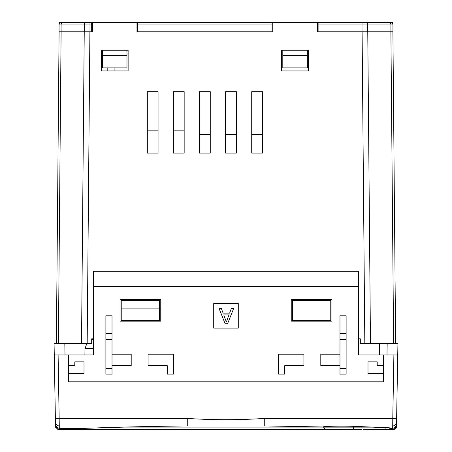 <?xml version="1.0" encoding="UTF-8"?>
<svg xmlns="http://www.w3.org/2000/svg" width="452" height="452" viewBox="0 0 452 452"><rect width="100%" height="100%" fill="white"/><g stroke="black" fill="none" stroke-linecap="round" stroke-linejoin="round"><path stroke-width="0.68" d="M389.912 427.863L385.217 427.552L385.217 427.863L389.957 427.903A1.537 1.537 0 0 1 388.426 429.4L381.878 429.4M363.86 429.321L388.426 429.4M385.353 429.4L363.504 429.4M68.653 354.95L93.598 354.95L93.598 286.636L358.402 286.636L358.402 354.95L383.347 354.95L383.347 381.81L68.653 381.81L68.653 354.95L54.268 354.95L55.489 424.654L54.07 343.435L64.817 343.435L65.015 354.95M323.717 426.987L264.731 425.937L187.269 425.937L187.269 418.405C213.061 420.123 238.882 420.123 264.731 418.405L392.782 418.405L393.89 354.95L383.347 354.95M386.985 354.95L387.183 343.435L397.929 343.435L396.472 426.982M397.732 354.95L393.89 354.95L397.732 354.95M358.402 271.285L93.598 271.285L93.598 282.031L358.402 282.031L358.402 271.285M112.017 365.696L131.21 365.696L131.21 354.182L112.017 354.182M339.983 354.182L320.79 354.182L320.79 365.696L339.983 365.696M105.881 368.572L112.017 368.572L112.017 374.137L105.881 374.137L105.881 315.801L112.017 315.801L112.017 339.475L105.881 339.475M112.017 368.572L112.017 339.475M346.119 339.475L339.983 339.475L339.983 333.457L346.119 333.457L346.119 374.137L339.983 374.137L339.983 368.572L346.119 368.572M346.119 333.457L346.119 315.801L339.983 315.801L339.983 333.457M339.983 339.475L339.983 368.572M383.347 365.696L377.205 365.696L377.205 361.854L367.996 361.854L367.996 373.369L383.347 373.369M68.653 373.369L84.004 373.369L84.004 361.854L74.795 361.854L74.795 365.696L68.653 365.696M389.856 428.423L392.675 428.423L392.72 425.937L264.731 425.937L264.731 418.405M385.217 427.552L353.515 426.372C342.17 425.818 318.394 426.417 324.457 427.004M213.717 328.084L238.283 328.084L238.283 303.524L213.717 303.524L213.717 328.084M331.921 321.174L331.921 299.687L291.241 299.687L291.241 321.174L331.921 321.174M160.759 299.687L120.079 299.687L120.079 321.174L160.759 321.174L160.759 299.687M91.677 339.599L93.598 339.599L92.445 339.599L92.451 338.83M93.598 348.645L84.965 348.645L84.903 354.95M396.511 424.705L396.557 422.174A3.836 3.836 -179 0 1 392.72 425.937L392.782 418.405L396.624 418.405M361.577 429.4L57.833 429.4L55.528 427.14L55.489 424.654L56.766 427.445L59.325 428.423L82.513 428.423L97.446 427.891L323.717 427.891M56.766 427.445A1.537 0.339 -1 0 1 55.528 427.14L57.833 429.4L59.325 429.4L59.28 425.937A3.836 3.836 179 0 1 55.443 422.174M396.511 424.654L395.234 427.445L392.675 428.423L392.675 429.4L394.167 429.4L368.798 429.4M90.423 429.4L88.394 429.4L90.423 429.4M239.905 429.4L352.402 429.4A1.537 1.113 90 0 0 353.515 427.863L385.217 427.863A1.537 1.113 90 0 1 384.104 429.4M54.268 354.95L58.11 354.95L59.28 425.937L187.269 425.937C151.38 426.377 121.441 427.027 97.446 427.891M84.965 348.645L86.897 343.435M358.402 282.031L358.402 286.636M93.598 286.636L93.598 282.031M395.952 428.552L396.472 427.14L394.167 429.4L395.952 428.552L396.472 427.14A1.537 0.339 1 0 1 395.234 427.445M394.263 428.078L394.167 429.4M83.321 429.4L82.513 428.423M57.833 429.4L57.737 428.078M112.017 333.457L105.881 333.457M167.285 374.137L173.421 374.137L173.421 354.182L148.092 354.182L148.092 365.696L167.285 365.696L167.285 374.137M278.579 374.137L284.715 374.137L284.715 365.696L303.908 365.696L303.908 354.182L278.579 354.182L278.579 374.137M231.373 308.4L233.673 308.4L227.576 323.751L225.136 323.751L219.039 308.4L221.339 308.4L223.085 313.123L229.627 313.123L231.373 308.4M227.407 319.14L228.978 314.891L223.734 314.891L226.356 321.977L227.407 319.14M56.37 343.435L59.093 31.809L89.903 31.809L87.18 343.435L58.387 343.435L61.11 31.809M84.326 31.809L84.326 24.905L61.076 24.905L61.076 31.809L59.059 31.809L59.059 24.905A2.305 2.305 0 0 1 59.155 24.233L59.172 22.6L92.445 22.6L92.445 31.809L84.241 31.809L81.524 343.435M370.476 343.435L367.758 31.809L390.89 31.809L393.613 343.435L364.82 343.435L362.097 31.809L367.758 31.809L317.338 31.809L317.338 22.6L272.822 22.6L272.822 31.809L136.967 31.809L136.967 22.6L92.445 22.6M308.128 54.07L308.128 70.953L308.513 70.953L308.513 54.07L307.36 54.07M364.109 22.6L392.828 22.6L392.844 24.233A2.305 2.305 0 0 1 392.941 24.905L392.941 31.809L390.923 31.809L390.923 24.905L367.674 24.905L367.674 31.809M390.89 31.809L392.907 31.809L395.63 343.435M358.402 338.83L360.323 338.83L360.323 343.435L364.82 343.435M93.598 338.83L91.677 338.83L91.677 343.435L87.18 343.435M128.136 50.234L101.276 50.234L101.276 70.953L128.136 70.953L128.136 50.234L128.136 54.07L126.984 54.07M281.647 50.234L281.647 70.953L308.513 70.953L308.513 50.234L281.647 50.234L281.647 54.07L282.799 54.07M159.607 308.897L159.607 300.45L121.232 300.45L121.232 308.897L159.607 308.897L159.607 320.406L121.232 320.406L121.232 308.897M330.768 320.406L292.393 320.406L330.768 320.406L330.768 308.993L292.393 308.993L292.393 300.45L330.768 300.45L330.768 308.993M292.393 320.406L292.393 308.993M199.518 91.677L199.518 153.081L210.265 153.081L210.265 91.677L199.518 91.677M173.421 91.677L173.421 153.081L184.167 153.081L184.167 91.677L173.421 91.677M147.324 91.677L147.324 153.081L158.07 153.081L158.07 91.677L147.324 91.677M225.616 91.677L225.616 153.081L236.362 153.081L236.362 91.677L225.616 91.677M251.713 91.677L251.713 153.081L262.459 153.081L262.459 91.677L251.713 91.677M282.799 55.607L307.36 55.607L307.36 67.885L282.799 67.885L282.799 50.234M307.36 55.607L307.36 50.234M136.967 22.6L272.822 22.6M317.338 22.6L390.641 22.6A2.305 2.305 0 0 1 392.941 24.905L390.923 24.905A2.305 1.695 90 0 0 389.228 22.6M102.423 55.607L126.984 55.607L126.984 67.885L102.423 67.885L102.423 50.234M126.984 55.607L126.984 50.234M62.771 22.6A2.305 1.695 90 0 0 61.076 24.905L59.059 24.905A2.305 2.305 0 0 1 61.359 22.6L89.988 22.6L89.988 31.809M102.423 50.997L126.984 50.997M282.799 50.997L307.36 50.997M91.677 22.6L91.677 24.905L84.326 24.905A2.305 1.695 90 0 1 86.027 22.6M91.677 31.809L91.677 24.905M318.106 31.809L318.106 22.6M272.053 31.809L272.053 24.905L137.73 24.905L137.73 22.6M137.73 31.809L137.73 24.905M272.053 22.6L272.053 24.905M379.629 354.95L379.629 343.435M102.423 54.07L101.276 54.07L101.276 50.234M308.513 50.234L308.513 54.07M262.459 134.662L251.713 134.662M236.362 134.662L225.616 134.662M210.265 134.662L199.518 134.662M107.186 70.953L107.186 67.885M114.107 70.953L114.107 67.885M184.167 130.826L173.421 130.826M158.07 130.826L147.324 130.826M55.376 418.405L187.269 418.405M353.515 426.372L353.515 427.863L323.717 427.863L325.254 429.4M362.012 31.809L362.012 24.905L318.106 24.905M365.973 22.6A2.305 1.695 90 0 1 367.674 24.905L362.012 24.905L362.012 22.6M61.359 22.6A2.305 2.305 0 0 0 59.059 24.905M323.717 426.824L323.717 427.863"/></g></svg>
